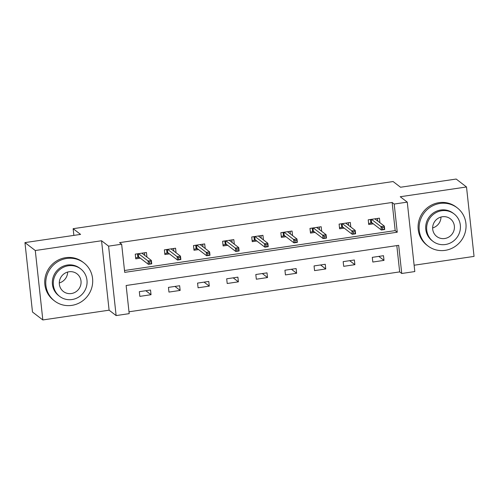 <?xml version="1.0" encoding="UTF-8"?>
<svg xmlns="http://www.w3.org/2000/svg" width="499" height="499" viewBox="0 0 499 499"><rect width="100%" height="100%" fill="white"/><g stroke="black" fill="none" stroke-linecap="round" stroke-linejoin="round"><path stroke-width="0.75" d="M129.191 313.646L116.124 315.574L108.582 246.144L121.65 244.217L124.706 272.367L397.254 232.203L394.198 204.054L407.265 202.126L414.806 271.556L401.739 273.483L398.682 245.333L126.135 285.503L129.191 313.646M109.1 310.185L101.553 240.755L35.286 250.523L24.95 242.601L32.491 312.025L42.827 319.953L109.1 310.185L116.124 315.574M414.12 265.231L474.05 256.399L466.509 186.975L400.235 196.737L407.265 202.126M128.992 311.788L399.674 271.899L401.739 273.483M35.286 250.523L42.827 319.953M24.95 242.601L80.582 234.399L73.141 228.692L393.1 181.542L400.541 187.244L456.173 179.047L466.509 186.975M73.141 228.692L73.864 235.391M399.674 271.899L396.817 245.608M383.5 255.694L372.298 257.347L372.809 262.037L384.005 260.384L383.5 255.694M354.377 259.985L343.175 261.638L343.686 266.329L354.889 264.676L354.377 259.985M325.254 264.277L314.058 265.93L314.563 270.62L325.766 268.967L325.254 264.277M296.132 268.568L284.935 270.221L285.44 274.912L296.643 273.259L296.132 268.568M267.015 272.859L255.812 274.512L256.324 279.203L267.52 277.55L267.015 272.859M237.892 277.151L226.689 278.804L227.201 283.494L238.403 281.841L237.892 277.151M208.769 281.442L197.567 283.095L198.078 287.786L209.281 286.133L208.769 281.442M179.646 285.734L168.45 287.387L168.955 292.077L180.158 290.424L179.646 285.734M150.53 290.025L139.327 291.678L139.839 296.369L151.035 294.716L150.53 290.025M124.507 270.508L395.189 230.613L392.133 202.469L119.585 242.633L121.65 244.217M379.92 222.729L379.421 218.163L368.218 219.816L368.73 224.506L373.308 223.833M350.797 227.02L350.298 222.454L339.102 224.107L339.607 228.798L344.185 228.124M321.674 231.311L321.181 226.746L309.979 228.399L310.49 233.089L315.069 232.415M292.551 235.603L292.058 231.037L280.856 232.69L281.367 237.381L285.946 236.707M263.435 239.894L262.936 235.328L251.733 236.981L252.244 241.672L256.823 240.998M234.312 244.186L233.813 239.62L222.616 241.273L223.122 245.963L227.7 245.29M205.189 248.477L204.69 243.911L193.493 245.564L194.005 250.255L198.583 249.581M176.066 252.775L175.573 248.209L164.371 249.856L164.882 254.546L169.46 253.872M146.943 257.066L146.45 252.5L135.248 254.147L135.759 258.838L140.338 258.164M101.553 240.755L108.582 246.144M392.133 202.469L394.198 204.054M395.189 230.613L397.254 232.203M378.797 256.386L384.005 260.384M349.674 260.678L354.889 264.676M320.551 264.969L325.766 268.967M291.428 269.26L296.643 273.259M262.306 273.552L267.52 277.55M233.189 277.843L238.403 281.841M204.066 282.135L209.281 286.133M174.943 286.426L180.158 290.424M145.82 290.717L151.035 294.716M377.737 221.057L377.45 218.456M368.618 223.471L370.851 223.14L370.451 219.485M371.237 219.373L371.574 222.498L370.851 223.14L372.16 222.947M382.353 227.675L382.552 229.546L384.423 229.272L384.218 227.394L382.353 227.675L380.986 226.621L384.349 226.122L384.71 229.503L381.355 229.995L380.986 226.621L371.481 219.335M382.552 229.546L381.355 229.995L371.574 222.498M384.218 227.394L384.349 226.122L374.843 218.836M445.133 250.361A24.033 23.135 127.5 0 0 465.13 232.653A24.033 23.135 127.5 0 0 457.209 207.827A24.033 23.135 127.5 0 0 440.037 203.449A24.033 23.135 127.5 0 0 420.039 221.151A24.033 23.135 127.5 0 0 427.961 245.976A24.033 23.135 127.5 0 0 445.133 250.361M457.209 207.827L456.173 207.035A24.033 23.135 127.5 0 0 439.001 202.656A24.033 23.135 127.5 0 0 419.004 220.358A24.033 23.135 127.5 0 0 426.926 245.184L427.961 245.976M433.007 241.366L432.053 240.637A17.303 16.66 -52.5 0 1 426.352 222.76A17.303 16.66 -52.5 0 1 440.748 210.017A17.303 16.66 -52.5 0 1 453.117 213.167L454.065 213.896A17.303 16.66 127.5 0 0 441.702 210.74A17.303 16.66 127.5 0 0 427.3 223.49A17.303 16.66 127.5 0 0 433.007 241.366A17.303 16.66 127.5 0 0 445.37 244.522A17.303 16.66 127.5 0 0 459.766 231.773A17.303 16.66 127.5 0 0 454.065 213.896M442.351 216.747A11.153 10.735 127.5 0 0 433.076 224.962A11.153 10.735 127.5 0 0 436.75 236.482A11.153 10.735 127.5 0 0 444.715 238.516A11.153 10.735 127.5 0 0 453.996 230.301A11.153 10.735 127.5 0 0 450.323 218.78A11.153 10.735 127.5 0 0 442.351 216.747M440.991 217.04A11.153 10.735 -52.5 0 1 432.645 227.924M71.781 305.382A24.033 23.135 127.5 0 0 91.779 287.68A24.033 23.135 127.5 0 0 83.857 262.848A24.033 23.135 127.5 0 0 66.685 258.47A24.033 23.135 127.5 0 0 46.688 276.172A24.033 23.135 127.5 0 0 54.609 300.997A24.033 23.135 127.5 0 0 71.781 305.382M83.857 262.848L82.822 262.056A24.033 23.135 127.5 0 0 65.65 257.677A24.033 23.135 127.5 0 0 45.652 275.379A24.033 23.135 127.5 0 0 53.574 300.205L54.609 300.997M59.655 296.387L58.701 295.658A17.303 16.66 -52.5 0 1 53 277.781A17.303 16.66 -52.5 0 1 67.396 265.038A17.303 16.66 -52.5 0 1 79.759 268.194L80.713 268.917A17.303 16.66 127.5 0 0 68.351 265.767A17.303 16.66 127.5 0 0 53.948 278.511A17.303 16.66 127.5 0 0 59.655 296.387A17.303 16.66 127.5 0 0 72.018 299.543A17.303 16.66 127.5 0 0 86.414 286.794A17.303 16.66 127.5 0 0 80.713 268.917M68.999 271.768A11.153 10.735 127.5 0 0 59.724 279.983A11.153 10.735 127.5 0 0 63.398 291.503A11.153 10.735 127.5 0 0 71.363 293.537A11.153 10.735 127.5 0 0 80.645 285.322A11.153 10.735 127.5 0 0 76.971 273.801A11.153 10.735 127.5 0 0 68.999 271.768M67.639 272.061A11.153 10.735 -52.5 0 1 59.294 282.945M348.614 225.348L348.327 222.747M339.495 227.762L341.728 227.432L341.328 223.777M342.114 223.664L342.451 226.796L341.728 227.432L343.038 227.238M353.23 231.966L353.435 233.838L355.3 233.563L355.095 231.692L353.23 231.966L351.864 230.912L355.226 230.419L355.594 233.794L352.232 234.287L351.864 230.912L342.364 223.627M353.435 233.838L352.232 234.287L342.451 226.796M355.095 231.692L355.226 230.419L345.72 223.128M319.491 229.64L319.21 227.039M310.378 232.054L312.605 231.729L312.206 228.068M312.992 227.956L313.335 231.087L312.605 231.729L313.915 231.536M324.107 236.258L324.313 238.135L326.178 237.855L325.978 235.983L324.107 236.258L322.741 235.204L326.103 234.711L326.471 238.085L323.109 238.578L322.741 235.204L313.241 227.918M324.313 238.135L323.109 238.578L313.335 231.087M325.978 235.983L326.103 234.711L316.603 227.419M290.368 233.931L290.087 231.33M281.255 236.345L283.482 236.021L283.089 232.359M283.869 232.247L284.212 235.378L283.482 236.021L284.798 235.827M294.984 240.549L295.19 242.427L297.055 242.146L296.855 240.275L294.984 240.549L293.624 239.495L296.98 239.002L297.348 242.377L293.986 242.876L293.624 239.495L284.118 232.21M295.19 242.427L293.986 242.876L284.212 235.378M296.855 240.275L296.98 239.002L287.48 231.711M261.245 238.223L260.965 235.622M252.132 240.637L254.365 240.312L253.966 236.651M254.752 236.538L255.089 239.67L254.365 240.312L255.675 240.119M265.867 244.841L266.067 246.718L267.938 246.444L267.732 244.566L265.867 244.841L264.501 243.786L267.857 243.294L268.225 246.668L264.869 247.167L264.501 243.786L254.995 236.501M266.067 246.718L264.869 247.167L255.089 239.67M267.732 244.566L267.857 243.294L258.357 236.008M232.129 242.514L231.842 239.913M223.009 244.928L225.242 244.604L224.843 240.942M225.629 240.83L225.966 243.961L225.242 244.604L226.552 244.41M236.744 249.132L236.95 251.009L238.815 250.735L238.609 248.858L236.744 249.132L235.378 248.078L238.74 247.585L239.108 250.96L235.746 251.459L235.378 248.078L225.872 240.792M236.95 251.009L235.746 251.459L225.966 243.961M238.609 248.858L238.74 247.585L229.234 240.3M203.006 246.805L202.725 244.204M193.893 249.219L196.119 248.895L195.72 245.234M196.506 245.121L196.849 248.252L196.119 248.895L197.429 248.702M207.621 253.423L207.827 255.301L209.692 255.026L209.486 253.149L207.621 253.423L206.255 252.369L209.617 251.876L209.985 255.251L206.623 255.75L206.255 252.369L196.756 245.084M207.827 255.301L206.623 255.75L196.849 248.252M209.486 253.149L209.617 251.876L200.111 244.591M173.883 251.097L173.602 248.496M164.77 253.511L166.997 253.186L166.604 249.525M167.383 249.413L167.726 252.544L166.997 253.186L168.313 252.993M178.499 257.715L178.704 259.592L180.569 259.318L180.37 257.44L178.499 257.715L177.133 256.661L180.495 256.168L180.863 259.542L177.501 260.041L177.133 256.661L167.633 249.375M178.704 259.592L177.501 260.041L167.726 252.544M180.37 257.44L180.495 256.168L170.995 248.882M144.76 255.388L144.479 252.787M135.647 257.802L137.874 257.478L137.481 253.823M138.26 253.704L138.603 256.835L137.874 257.478L139.19 257.284M149.382 262.006L149.581 263.884L151.453 263.609L151.247 261.732L149.382 262.006L148.016 260.952L151.372 260.459L151.74 263.834L148.378 264.333L148.016 260.952L138.51 253.667M149.581 263.884L148.378 264.333L138.603 256.835M151.247 261.732L151.372 260.459L141.872 253.174"/></g></svg>
